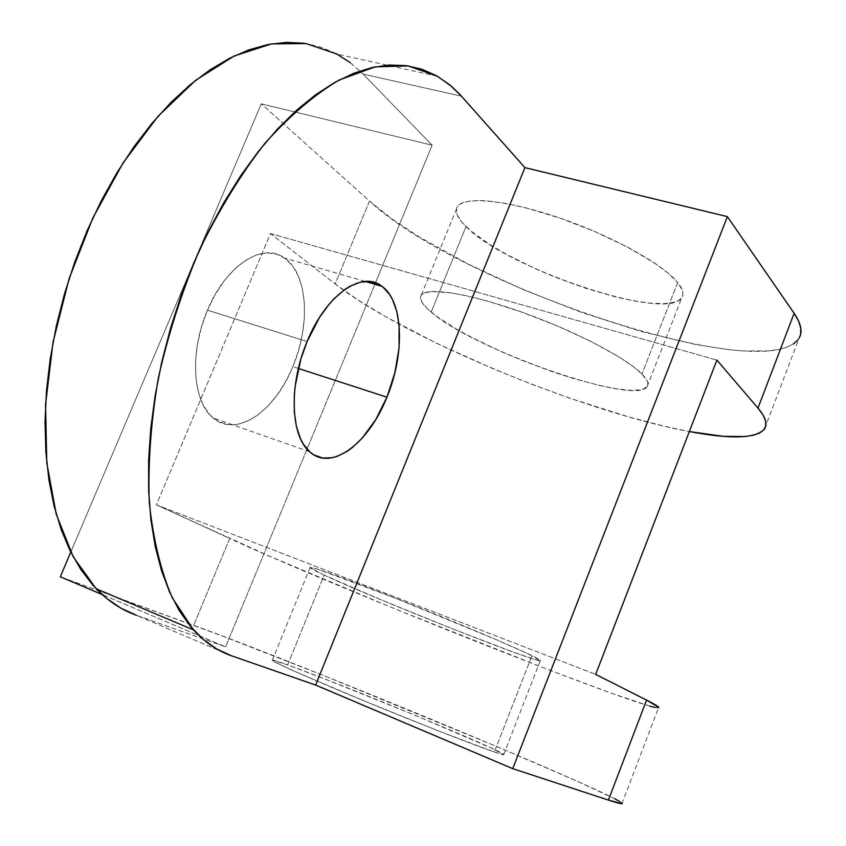 <?xml version="1.0" encoding="UTF-8"?>
<svg xmlns="http://www.w3.org/2000/svg" width="846" height="846" viewBox="0 0 846 846"><rect width="100%" height="100%" fill="white"/><g stroke="black" fill="none" stroke-linecap="round" stroke-linejoin="round"><path stroke-width="0.63" stroke-dasharray="4.23 3.17" d="M207.482 310.175L307.098 341.541L207.482 310.175L215.318 294.323L224.581 280.354L234.839 268.848L245.668 260.272L256.592 254.9L267.177 252.901L277.002 254.276L285.715 258.887L293.012 266.49L298.649 276.716L302.466 289.163L304.359 303.344L304.285 318.72L302.286 334.773L298.427 350.931L292.864 366.656C310.81 324.769 307.701 273.374 284.584 258.062C263.127 241.586 225.903 265.189 207.482 310.175C189.261 351.989 192.55 402.083 213.107 417.966C236.193 438.313 275.013 411.516 292.864 366.656L285.779 381.419L277.393 394.701L267.992 406.038L257.903 415.005L247.444 421.234L237.017 424.459L226.992 424.47L217.771 421.202L209.723 414.709L203.209 405.16L198.535 392.872L195.912 378.321L195.511 362.077L197.361 344.808L201.401 327.254L207.482 310.175M298.384 368.454L292.864 366.656L298.384 368.454M641.945 374.017C647.37 379.558 649.104 383.746 647.148 386.569C636.012 406.461 473.358 349.43 431.185 312.121L465.998 226.569C506.003 268.372 668.594 322.971 681.887 297.443C684.16 293.795 682.754 288.824 677.678 282.522L641.945 374.017L677.678 282.522L682.32 290.241L682.944 293.509L682.447 296.354L680.861 298.744L678.217 300.679L674.558 302.138L664.427 303.629L650.965 303.238L634.743 301.028L616.385 297.126L586.257 288.475L555.018 277.107L534.683 268.415L506.511 254.403L490.183 244.832L470.82 230.926L462.085 222.413L457.178 214.905L456.438 208.687L457.675 206.17L460.023 204.066L467.975 201.285L480.116 200.513L487.656 200.925L505.337 203.347L525.895 207.862L560.2 218.183L595.552 231.857L628.314 247.476L655.185 263.444L668.552 273.47L677.678 282.522C662.904 264.079 611.954 235.875 559.735 218.025C507.473 200.079 464.613 195.87 457.549 206.35C454.355 211.204 457.168 217.94 465.998 226.569L431.185 312.121C421.921 304.391 418.654 298.649 421.403 294.894C427.505 286.836 469.657 293.52 522.014 312.195C574.328 330.786 626.177 357.784 641.945 374.017L632.374 365.906L618.585 356.663L591.174 341.541L558.011 326.239L522.479 312.354L488.216 301.292L467.817 296.037L450.379 292.716L431.196 291.532L423.656 293.213L421.52 294.757L420.504 296.735L421.699 301.895L427.05 308.43L436.219 316.066L456.142 328.935L472.787 338.009L501.318 351.629L521.813 360.29L553.136 371.965L573.44 378.522L601.379 385.924L617.379 388.97L630.545 390.313L640.327 389.858L643.795 388.938L647.613 385.713L647.888 383.418L647.042 380.689L641.945 374.017M494.339 752.02C501.202 754.357 504.343 755.161 503.751 754.442C501.773 750.37 338.971 683.071 287.629 664.914L324.177 575.09C373.149 598.217 535.92 662.873 540.287 660.715C541.229 660.525 538.458 658.833 531.965 655.661L494.339 752.02L531.965 655.661C513.036 646.397 458.395 623.248 405.794 602.32C353.131 581.35 313.284 566.852 310.239 567.306C308.896 567.539 313.549 570.141 324.177 575.09L287.629 664.914C276.526 660.938 271.386 659.436 272.232 660.43C274.199 662.64 313.242 679.888 366.001 701.662C418.685 723.415 474.31 745.199 494.339 752.02L503.814 754.611L490.828 747.79L416.666 715.928L324.621 678.873L287.629 664.914L272.2 660.123L275.817 662.555L296.312 672.073L366.466 701.852L437.541 730.542L494.339 752.02M622.127 803.245C612.197 792.491 304.285 665.231 193.692 625.331L229.689 538.458C335.767 587.547 643.785 709.931 658.442 707.816L622.127 803.245M649.961 706.167L611.203 693.16L549.805 670.275L395.621 609.141L269.588 556.224L156.383 504.829L229.689 538.458L193.692 625.331L60.299 576.792L219.854 635.039L323.384 675.415L499.203 747.536L577.342 781.292L614.682 798.73M619.314 801.247L622.043 803.658M231.476 655.777L136.502 615.306L225.607 646.894L102.133 594.527L225.607 646.894L374.884 284.256L225.607 646.894L136.502 615.306L231.476 655.777M764.615 428.806L799.11 338.136C766.74 388.61 458.405 284.859 369.522 201.062L335.185 283.939L270.445 233.559L156.383 504.829L595.679 674.389L156.383 504.829L270.445 233.559L335.185 283.939L358.017 300.002L386.167 316.986L436.081 343.021L492.192 368.348L531.383 384.137L570.838 398.561L628.292 416.803L663.888 426.13L689.331 431.566C582.016 411.759 403.817 337.766 335.185 283.939L369.522 201.062L261.287 103.847L70.778 552.131L261.287 103.847L432.137 145.184L363.093 74.078L461.472 96.201L363.093 74.078L432.137 145.184L261.287 103.847L369.522 201.062L391.571 218.628L419.034 236.806L468.124 264.058L523.685 289.85L582.376 312.734L640.834 331.378L695.528 344.491L728.036 349.578L742.672 350.9L767.914 350.9L778.214 349.525L786.78 347.209L793.453 343.92M798.095 339.68L800.58 334.466M432.137 145.184L375.476 282.828L432.137 145.184M655.026 707.457L658.685 707.372M324.177 575.09L309.974 567.56L318.011 569.284L394.49 597.836L496.919 639.925L527.005 653.302L540.457 660.62L535.084 659.584L514.146 652.435L451.394 628.409L378.754 598.841L324.177 575.09M270.445 233.559L716.9 360.1L270.445 233.559M437.361 76.225L337.131 54.144L350.72 63.016L363.093 74.078L350.202 62.625M335.999 53.541L320.571 47.027L304.042 43.241M365.197 281.443L284.584 258.062M647.148 386.569L681.887 297.443M503.751 754.442L540.287 660.715M272.232 660.43L310.239 567.306M421.403 294.894L457.549 206.35M309.668 451.753L213.107 417.966"/><path stroke-width="1.27" d="M307.098 341.541C325.869 294.958 361.972 269.927 381.948 286.308C403.521 301.451 405.086 353.914 386.929 397.176L298.384 368.454L386.929 397.176L375.772 419.553L362.247 438.069L352.412 447.502L347.368 451.204L337.258 456.343L332.277 457.739L322.728 458.024L314.025 454.937L310.101 452.134L303.333 444.097L300.563 438.915L296.417 426.479L294.292 411.653L294.323 395.019L295.159 386.241L300.848 359.19L307.098 341.541L319.45 317.546L329.147 304.19L334.276 298.522L344.83 289.469L350.128 286.17L360.523 282.13L370.294 281.581L379.082 284.457L383.005 287.122L389.742 294.725L392.502 299.579L396.7 311.127L399.058 324.737L399.058 347.886L394.892 372.663L386.929 397.176C368.782 443.452 331.167 471.92 309.668 451.753C290.474 436.081 288.613 384.845 307.098 341.541M524.911 167.635L727.38 216.629L512.739 768.654L315.632 685.07L524.911 167.635L461.472 96.201L449.554 84.685L436.303 75.632L421.816 69.213L406.186 65.628L389.52 65.036L371.965 67.553L353.691 73.306L334.889 82.337L315.759 94.667L296.544 110.266L277.499 129.026L258.876 150.789L240.941 175.344L223.968 202.416L208.201 231.645L193.903 262.662L181.277 295.032L170.511 328.28L161.776 361.951L155.167 395.537L150.768 428.562L148.61 460.584L148.674 491.166L150.916 519.93L155.241 546.548L161.544 570.712L169.655 592.232L179.437 610.918L190.699 626.653L203.252 639.386L216.904 649.083L231.476 655.777L315.632 685.07L231.476 655.777C217.591 650.986 204.954 642.378 193.565 629.953L172.298 597.879C160.835 571.039 153.158 539.23 149.287 502.471C147.881 463.407 150.895 421.985 158.308 378.194C168.259 334.033 182.059 291.119 199.709 249.464C219.188 209.607 240.888 174.276 264.798 143.482C289.385 116.029 314.152 94.879 339.119 80.032L375.085 66.887L408.206 65.914L437.361 76.225L451.743 86.535L459.917 94.477L524.911 167.635L727.38 216.629L794.14 313.306L727.38 216.629L512.739 768.654L315.632 685.07L524.911 167.635M658.442 707.816C659.901 707.436 655.946 704.866 646.566 700.097L608.411 800.083C618.437 803.362 623.016 804.419 622.127 803.245M614.682 798.73L619.314 801.247M622.043 803.658L608.411 800.083L512.739 768.654L608.411 800.083L646.566 700.097L595.679 674.389L646.566 700.097L658.685 707.372M102.133 594.527L60.299 576.792L70.778 552.131L60.299 576.792L102.133 594.527M793.453 343.92L798.095 339.68M800.58 334.466L800.802 328.311L798.677 321.247L794.14 313.306L757.974 408.089C765.524 417.067 767.745 423.973 764.615 428.806C756.303 438.556 731.208 439.476 689.331 431.566L723.446 436.346L745.009 436.536L753.204 435.288L759.486 433.11L763.727 429.99L765.789 425.908L765.567 420.885L762.986 414.931L757.974 408.089L716.9 360.1L595.679 674.389L716.9 360.1L757.974 408.089L794.14 313.306C801.109 323.627 802.769 331.896 799.11 338.136M375.476 282.828L374.884 284.256L375.476 282.828M649.961 706.167L655.026 707.457M350.202 62.625L335.999 53.541M304.042 43.241L286.519 42.363L268.161 44.5L249.147 49.766L229.689 58.205L209.998 69.837L190.318 84.632L170.903 102.493L152.026 123.283L133.954 146.77L116.949 172.711L101.277 200.777L87.17 230.598L74.85 261.774L64.486 293.848L56.248 326.376L50.221 358.884L46.467 390.926L45.028 422.048L45.864 451.859L48.92 479.968L54.091 506.056L61.261 529.85L70.271 551.116L80.941 569.686L93.102 585.443L106.543 598.312L121.084 608.263L136.502 615.306C121.845 610.146 108.404 601.295 96.19 588.763L73.168 556.721L56.28 514.315L46.784 462.889L45.557 404.557L53.055 342.091L69.086 278.736L92.88 217.908L123.114 162.844L158.022 116.293L195.659 80.296L234.067 56.037L271.407 43.907L306.167 43.569L337.131 54.144M381.948 286.308L365.197 281.443M193.565 629.953L96.19 588.763"/></g></svg>
